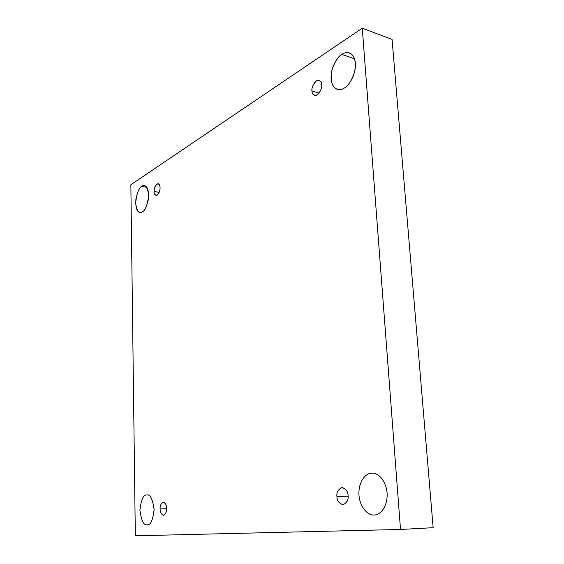 <?xml version="1.0" encoding="UTF-8"?>
<svg xmlns="http://www.w3.org/2000/svg" width="564" height="564" viewBox="0 0 564 564"><rect width="100%" height="100%" fill="white"/><g stroke="black" fill="none" stroke-linecap="round" stroke-linejoin="round"><path stroke-width="0.85" d="M142.276 211.86C144.511 211.077 146.534 206.96 148.353 199.515C148.917 191.027 147.655 186.43 144.553 185.732L141.881 186.381L146.809 187.382L141.881 186.381C144.934 183.688 147.204 186.522 148.677 194.883C147.514 204.958 145.385 210.619 142.276 211.86C139.223 214.355 137.01 211.458 135.635 203.181C136.749 193.353 138.829 187.756 141.881 186.381C139.625 187.304 137.637 191.492 135.91 198.958C135.445 207.333 136.742 211.817 139.809 212.424L142.276 211.86M344.251 88.062C347.875 86.504 351.301 81.251 354.523 72.312C356.377 61.716 354.7 55.272 349.497 52.967C346.515 52.318 343.984 52.797 341.89 54.419L354.566 58.818L341.89 54.419C345.471 51.43 354.114 51.021 355.426 63.295C355.976 76.084 347.974 86.419 344.251 88.062C340.55 90.924 332.224 90.719 331.096 78.777C330.61 66.46 338.16 56.301 341.89 54.419C338.21 56.196 334.861 61.589 331.836 70.592C330.25 81.033 332.048 87.279 337.223 89.323C339.923 89.88 342.27 89.457 344.251 88.062M374.235 514.96C378.43 515.411 387.235 509.278 387.172 494.268C386.347 479.118 376.59 472.385 372.177 473.189L371.302 473.231C375.448 472.089 385.494 477.419 387.101 492.985C387.813 508.643 378.55 515.545 374.235 514.96C369.949 515.856 360.29 509.934 358.93 494.959C358.302 479.964 366.988 472.963 371.302 473.231C366.995 472.963 358.316 479.95 358.93 494.931C360.276 509.891 369.921 515.849 374.214 514.96L374.235 514.96M147.169 524.781C150.447 525.415 152.773 520.452 154.141 509.884C152.759 499.196 150.362 494.233 146.964 495.002L146.703 495.016C150.038 493.902 152.513 498.682 154.134 509.341C152.879 520.255 150.56 525.401 147.169 524.781C143.834 525.641 141.423 520.826 139.914 510.335C141.12 499.711 143.383 494.607 146.703 495.016C143.383 494.607 141.12 499.704 139.914 510.328C141.416 520.812 143.827 525.634 147.162 524.781L147.169 524.781M166.563 508.467C166.676 505.414 165.583 503.299 163.278 502.136C160.923 503.518 159.866 505.781 160.105 508.918L166.57 508.728L160.105 508.918C159.88 505.866 160.909 503.61 163.186 502.143C165.534 503.236 166.662 505.351 166.563 508.467C166.789 511.569 165.745 513.839 163.447 515.27C161.107 514.114 159.993 511.999 160.105 508.918C159.979 511.978 161.078 514.093 163.405 515.27C165.753 513.882 166.803 511.611 166.563 508.467M348.087 495.721C348.136 491.759 346.162 489.023 342.165 487.522C338.111 489.362 336.37 492.351 336.934 496.503L348.108 496.235L336.934 496.503C336.405 492.52 338.069 489.531 341.932 487.536C346.042 488.896 348.101 491.625 348.087 495.721C348.623 499.789 346.93 502.792 343.011 504.731C338.915 503.278 336.891 500.536 336.934 496.503C336.863 500.487 338.858 503.229 342.912 504.738C346.93 502.876 348.658 499.866 348.087 495.721M321.684 84.769C321.72 82.845 320.888 81.371 319.189 80.356C314.902 78.967 311.025 88.604 311.977 90.945L319.09 93.145L311.977 90.945C311.525 87.85 312.985 84.501 316.355 80.906C319.936 80.017 321.706 81.308 321.684 84.769C322.136 87.935 320.655 91.305 317.236 94.879C313.676 95.683 311.927 94.371 311.977 90.945C311.927 92.891 312.766 94.378 314.5 95.401C318.766 96.747 322.636 87.145 321.684 84.769M160.035 187.65C160.12 185.81 159.506 184.477 158.188 183.667C155.361 185.105 154.014 187.692 154.134 191.407L159.147 192.409L154.134 191.407C153.937 188.891 154.874 186.402 156.961 183.956C159.097 183.681 160.127 184.914 160.035 187.65C160.232 190.209 159.281 192.705 157.18 195.144C155.044 195.363 154.028 194.122 154.134 191.407C154.035 193.255 154.656 194.594 155.995 195.412C158.808 193.96 160.155 191.379 160.035 187.65M400.51 529.462L135.332 535.8L130.855 184.731L362.271 28.2L392.065 39.388L362.271 28.2L400.51 529.462L433.145 527.678L400.51 529.462L362.271 28.2L130.855 184.731L135.332 535.8L400.51 529.462M433.145 527.678L392.065 39.388L433.145 527.678"/></g></svg>
